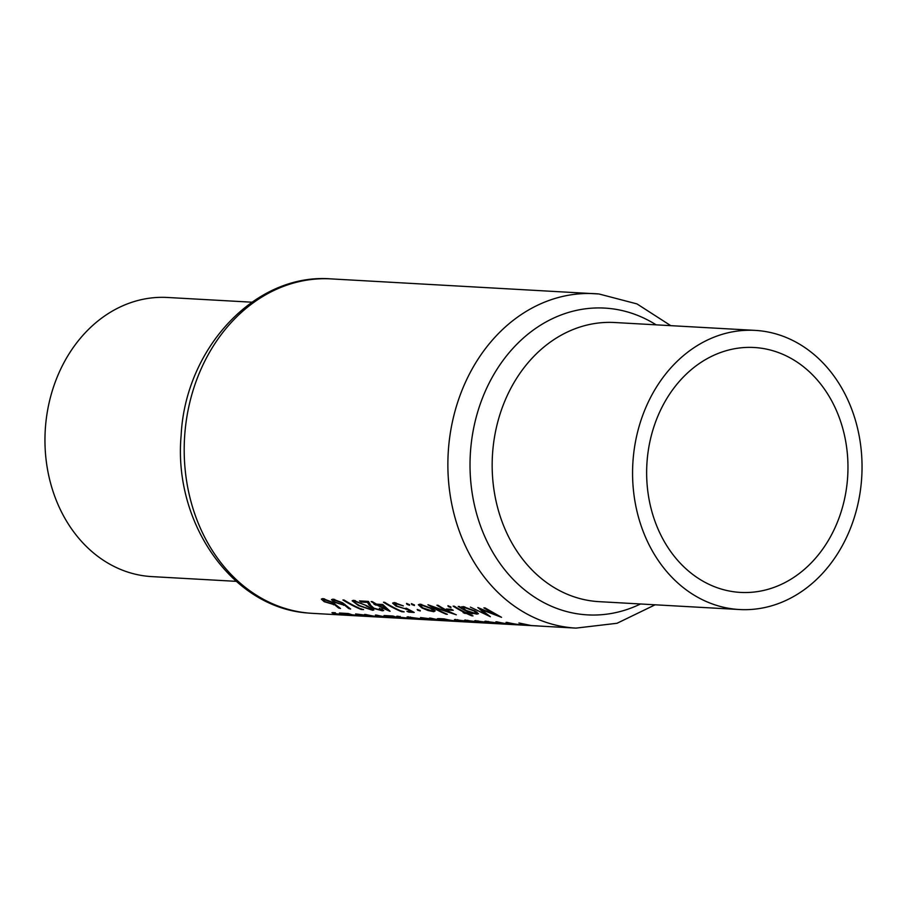 <?xml version="1.0" encoding="UTF-8"?>
<svg xmlns="http://www.w3.org/2000/svg" width="907" height="907" viewBox="0 0 907 907"><rect width="100%" height="100%" fill="white"/><g stroke="black" fill="none" stroke-linecap="round" stroke-linejoin="round"><path stroke-width="1.36" d="M386.518 617.418L383.344 617.134C381.28 616.851 381.359 616.783 383.604 616.919L385.951 617.055A167.489 137.365 93.2 0 0 391.461 617.701A167.489 137.365 93.2 0 0 392.221 617.769L386.518 617.418M383.344 617.134C381.28 616.851 381.359 616.783 383.604 616.919L383.616 616.737M422.889 619.458L410.247 617.248L422.889 619.458M410.622 617.769L410.27 616.975M500.63 623.812L488 621.601L500.63 623.812M488.374 622.123L488.023 621.329M490.494 623.245L477.853 621.034L490.494 623.245M478.238 621.556L477.876 620.762M480.347 622.678L467.717 620.467L480.347 622.678M468.091 620.989L467.74 620.195M470.211 622.111L457.57 619.9L470.211 622.111M457.956 620.411L457.593 619.628M453.636 621.182L443.67 620.15L440.11 619.073L444.918 619.266A167.489 137.365 93.2 0 0 459.078 621.488A167.489 137.365 93.2 0 0 459.838 621.556L453.636 621.182M439.782 618.642L437.321 618.767M251.863 302.201L167.512 297.473A139.791 114.645 93.2 0 0 45.35 428.569A139.791 114.645 93.2 0 0 148.487 576.364A139.791 114.645 93.2 0 0 151.877 576.614L236.228 581.342M757.141 347.721A122.649 100.586 93.2 0 0 754.171 347.506A122.649 100.586 93.2 0 0 646.986 462.513A122.649 100.586 93.2 0 0 737.47 592.192A122.649 100.586 93.2 0 0 740.452 592.407A122.649 100.586 93.2 0 0 847.626 477.399A122.649 100.586 93.2 0 0 757.141 347.721M736.099 609.277A139.791 114.645 93.2 0 0 739.488 609.527A139.791 114.645 93.2 0 0 861.65 478.431A139.791 114.645 93.2 0 0 758.513 330.636A139.791 114.645 93.2 0 0 755.123 330.386A139.791 114.645 93.2 0 0 632.961 461.47A139.791 114.645 93.2 0 0 736.099 609.277M531.298 625.558L518.929 622.984L529.507 625.433L539.348 626.045A167.489 137.365 -86.8 0 1 537.409 625.898L531.298 625.558M524.065 625.15A167.489 137.365 -86.8 0 1 523.305 625.082A167.489 137.365 -86.8 0 1 507.24 622.417L506.049 622.361A167.489 137.365 93.2 0 0 522.115 625.014A167.489 137.365 93.2 0 0 524.813 625.229L524.065 625.15M513.918 624.583A167.489 137.365 -86.8 0 1 513.158 624.515A167.489 137.365 -86.8 0 1 497.093 621.851L495.914 621.783A167.489 137.365 93.2 0 0 511.979 624.447A167.489 137.365 93.2 0 0 514.677 624.662L513.918 624.583M486.129 621.148C483.975 621.329 485.733 621.896 491.39 622.848L506.208 624.129L484.86 621.272M475.982 620.581C473.839 620.762 475.585 621.329 481.254 622.281L496.072 623.562L474.724 620.694M465.847 620.014C463.692 620.195 465.45 620.762 471.107 621.714L485.925 622.984L464.577 620.127M455.699 619.447C453.557 619.628 455.303 620.195 460.971 621.148L475.79 622.417L454.441 619.56M462.955 621.771A167.489 137.365 -86.8 0 1 460.257 621.556A167.489 137.365 -86.8 0 1 444.192 618.891L440.11 618.665C435.916 618.529 436.709 619.005 442.48 620.082L462.955 621.771M449.43 621.012A167.489 137.365 -86.8 0 1 446.732 620.796A167.489 137.365 -86.8 0 1 430.666 618.132L429.487 618.064A167.489 137.365 93.2 0 0 444.192 620.592L420.531 617.565A167.489 137.365 93.2 0 0 436.596 620.229A167.489 137.365 93.2 0 0 439.294 620.445L440.473 620.513A167.489 137.365 -86.8 0 1 437.775 620.297A167.489 137.365 -86.8 0 1 425.689 618.517L449.43 621.012M408.377 616.794C406.223 616.975 407.98 617.542 413.637 618.495L428.455 619.776L407.107 616.907M398.241 616.227C395.747 616.17 396.234 616.522 399.704 617.282L410.372 618.687C408.649 618.449 408.751 618.393 410.678 618.495A167.489 137.365 -86.8 0 1 408.751 618.223L400.724 617.316C398.434 616.805 398.241 616.601 400.134 616.681L396.654 616.341M407.424 618.563L398.865 617.984L392.98 616.023L384.024 615.524A167.489 137.365 93.2 0 0 385.928 615.966L407.991 618.631M380.033 616.567L395.339 617.984A167.489 137.365 -86.8 0 1 392.652 617.769A167.489 137.365 -86.8 0 1 376.586 615.105L375.396 615.037A167.489 137.365 93.2 0 0 384.024 616.76L379.545 616.624M384.523 617.372A167.489 137.365 -86.8 0 1 381.824 617.157A167.489 137.365 -86.8 0 1 365.77 614.504L364.58 614.436A167.489 137.365 93.2 0 0 379.296 616.964L355.623 613.926A167.489 137.365 93.2 0 0 371.689 616.59A167.489 137.365 93.2 0 0 374.387 616.805L375.566 616.873A167.489 137.365 -86.8 0 1 372.868 616.658A167.489 137.365 -86.8 0 1 360.782 614.878L384.523 617.372M362.8 616.057L354.24 615.49L348.356 613.529L339.399 613.019A167.489 137.365 93.2 0 0 341.315 613.461L363.367 616.125M333.549 612.61C330.987 612.565 331.656 612.951 335.522 613.756L346.757 615.218A167.489 137.365 93.2 0 0 348.696 615.365L336.78 613.835C334.059 613.279 333.595 613.019 335.386 613.053L331.962 612.724M334.343 612.667L335.409 612.781M400.724 617.316C398.434 616.805 398.241 616.601 400.134 616.681L400.157 616.397M410.372 618.687C408.649 618.449 408.751 618.393 410.678 618.495M485.075 607.939L483.885 607.871L495.744 615.014L477.842 607.531L485.903 614.447L470.37 607.112L490.347 616.703L480.971 609.515L501.56 617.327L485.075 607.939M473.012 615.898A167.489 137.365 -86.8 0 1 467.604 613.517L469.293 613.608A167.489 137.365 -86.8 0 1 467.649 612.815L465.96 612.724A167.489 137.365 -86.8 0 1 454.316 606.216L453.126 606.148A167.489 137.365 93.2 0 0 464.781 612.656L463.092 612.565A167.489 137.365 93.2 0 0 464.735 613.347L466.425 613.449A167.489 137.365 93.2 0 0 471.833 615.83L473.012 615.898M453.262 610.309A167.489 137.365 -86.8 0 1 451.403 609.3L446.323 609.016A167.489 137.365 93.2 0 0 448.194 610.026L453.262 610.309M433.773 611.715L435.235 610.853L431.834 608.472L420.02 604.164L418.331 604.72L421.857 607.917L427.911 610.456L433.773 611.715L433.931 609.731M420.292 610.547L417.209 609.481L417.639 610.173L420.258 610.955L419.839 610.298M417.209 609.481L417.639 610.173L417.685 609.549M409.556 604.72L406.506 603.404L406.914 604.289L409.522 605.264L409.102 604.413M406.506 603.404L406.914 604.289L406.971 603.484M404.159 611.874L401.019 611.001A167.489 137.365 -86.8 0 1 384.67 602.316L383.491 602.248A167.489 137.365 93.2 0 0 401.722 611.737L404.159 611.874M379.353 608.28C381.756 609.459 382.153 610.048 380.521 610.026L373.945 608.189L370.85 605.502L368.446 601.409L359.489 600.91A167.489 137.365 93.2 0 0 361.349 602.055L367.482 602.395L369.024 605.014L372.913 608.189L382.346 610.819L383.752 610.524L379.353 608.28M381.632 608.892L381.552 609.821L380.521 610.026M363.594 609.606L360.453 608.722A167.489 137.365 -86.8 0 1 344.116 600.049L342.925 599.981A167.489 137.365 93.2 0 0 361.156 609.47L363.594 609.606M340.499 608.472L332.257 602.123L322.756 598.586L321.339 599.108L324.184 601.692L334.672 604.776L338.594 608.007L340.499 608.472M350.646 609.051L342.404 602.69L332.892 599.153L331.486 599.674L334.32 602.259L344.819 605.343L348.73 608.574L350.646 609.051M367.38 606.046L353.435 600.298L352.143 600.797L358.424 605.547L372.596 610.275L373.854 609.992L367.38 606.046M390.089 611.25L382.765 604.504L376.518 604.153A167.489 137.365 -86.8 0 1 372.335 601.624L371.156 601.556A167.489 137.365 93.2 0 0 375.328 604.085L373.809 603.994A167.489 137.365 93.2 0 0 375.679 605.06L377.199 605.139A167.489 137.365 93.2 0 0 389.851 611.239L390.089 611.25M408.819 612.134L414.227 612.44L406.427 608.234L404.454 608.552L397.255 606.239L394.896 604.119L396.008 603.745L403.354 605.899L394.216 602.588L392.606 603.11L396.008 606.137L407.311 609.391L411.427 611.579L406.937 611.329A167.489 137.365 93.2 0 0 408.819 612.134L408.876 611.443M414.465 604.992L411.404 603.677L411.812 604.561L414.42 605.536L414.011 604.686M411.404 603.677L411.812 604.561L411.88 603.756M438.081 605.309L436.902 605.241A167.489 137.365 93.2 0 0 451.187 612.996L427.945 604.742A167.489 137.365 93.2 0 0 446.176 614.232L447.355 614.288A167.489 137.365 -86.8 0 1 432.979 607.146L456.312 614.799A167.489 137.365 -86.8 0 1 438.081 605.309M450.972 607.044L447.911 605.729L448.319 606.602L450.926 607.577L450.518 606.726M447.911 605.729L448.319 606.602L448.387 605.808M471.493 613.733L472.672 613.801A167.489 137.365 -86.8 0 1 470.2 612.599L476.81 614.13L478.465 613.71L475.007 610.921L463.092 606.579L461.674 607.905A167.489 137.365 -86.8 0 1 459.384 606.5L458.205 606.432A167.489 137.365 93.2 0 0 471.493 613.733L471.527 613.245M461.38 607.157L461.674 607.905L461.765 606.704M361.848 616.046L360.918 616.023M406.472 618.54L405.542 618.529M416.801 619.118L415.984 619.107M338.662 607.078L338.594 608.007M334.762 603.756L334.672 604.776M333.629 602.962L333.481 604.788M324.23 601.024L324.184 601.692M331.86 603.847L325.262 601.692C323.232 600.423 322.994 599.776 324.547 599.742L331.01 602.021C333.118 603.246 333.402 603.858 331.86 603.847L332.858 603.586M323.64 598.688L323.538 600.071L324.615 598.903M348.81 607.645L348.73 608.574M344.898 604.323L344.819 605.343M343.776 603.529L343.628 605.354M334.377 601.59L334.32 602.259M342.007 604.413L335.409 602.271C333.379 600.99 333.13 600.343 334.683 600.309L341.157 602.588C343.254 603.813 343.538 604.425 342.007 604.413L343.005 604.153M333.787 599.255L333.674 600.638L334.751 599.47M361.213 608.767L361.156 609.47M372.709 608.926L372.596 610.275M366.201 605.978C370.566 607.996 372.063 609.153 370.68 609.481L359.614 605.615L355.533 603.144L355.249 601.454L366.247 605.457M371.621 608.28L370.68 609.481M354.478 600.445L354.376 601.794L355.317 600.638M382.459 609.357L382.346 610.819M367.562 601.364L367.482 602.395M361.428 601.012L361.349 602.055M377.278 604.198L377.199 605.139M375.781 603.722L375.679 605.06M375.385 603.484L375.328 604.085M378.378 605.207L382.312 605.423L386.303 609.232A167.489 137.365 -86.8 0 1 378.378 605.207L378.457 604.255M382.38 604.481L382.312 605.423M386.393 608.155L386.303 609.232M401.778 611.046L401.722 611.737M407.368 608.79L407.311 609.391M406.211 608.336L406.121 609.47M396.053 605.502L396.008 606.137M396.076 602.894L396.008 603.745M474.214 622.338L473.443 622.327M484.361 622.905L483.59 622.894M494.496 623.472L493.725 623.46M504.643 624.039L503.873 624.039M421.902 607.293L421.857 607.917M432.14 610.933L423.025 607.973L420.36 605.615L421.642 605.173L430.632 608.393L433.365 610.604L432.14 610.933M421.71 604.402L421.642 605.173M448.262 609.119L448.194 610.026M467.661 612.826L467.604 613.517M466.481 612.758L466.425 613.449M464.781 612.656L464.735 613.347M476.969 612.1L476.81 614.13M475.155 613.336L465.983 610.388L463.318 608.075L464.667 607.588L473.805 610.853L476.447 612.985L475.155 613.336M464.724 606.817L464.667 607.588M426.891 619.685L426.12 619.674M485.971 613.608L485.903 614.447M309.979 613.189L307.995 613.019C231.829 607.849 173.101 522.432 181.139 435.349C185.368 348.288 255.128 272.792 331.032 278.891A167.489 137.365 93.2 0 0 184.665 435.95A167.489 137.365 93.2 0 0 308.233 613.041A167.489 137.365 93.2 0 0 312.303 613.336L575.968 628.109A167.489 137.365 -86.8 0 1 571.909 627.803A167.489 137.365 -86.8 0 1 448.341 450.722A167.489 137.365 -86.8 0 1 594.697 293.664A167.489 137.365 -86.8 0 1 598.767 293.959M640.501 603.983A153.634 126.005 -86.8 0 1 583.802 614.606A153.634 126.005 -86.8 0 1 470.62 449.895A153.634 126.005 -86.8 0 1 608.438 308.369A153.634 126.005 -86.8 0 1 656.135 324.842M755.123 330.386L614.719 322.518A139.791 114.645 93.2 0 0 492.558 453.613A139.791 114.645 93.2 0 0 595.684 601.409A139.791 114.645 93.2 0 0 599.085 601.658L739.488 609.527M369.206 602.792L369.024 605.014M393.808 616.499L393.763 617.111M349.184 613.994L349.138 614.617M575.968 628.109L617.032 623.279L655.137 604.799M670.772 325.658L636.975 303.913L599.005 293.981L331.032 278.891M332.858 603.574L332.948 602.531M343.005 604.141L343.084 603.098M394.896 604.073L395.01 602.679M420.36 605.615L420.474 604.198M433.365 610.581L433.455 609.425M463.33 608.019L463.443 606.602M476.458 612.985L476.549 611.828"/></g></svg>
